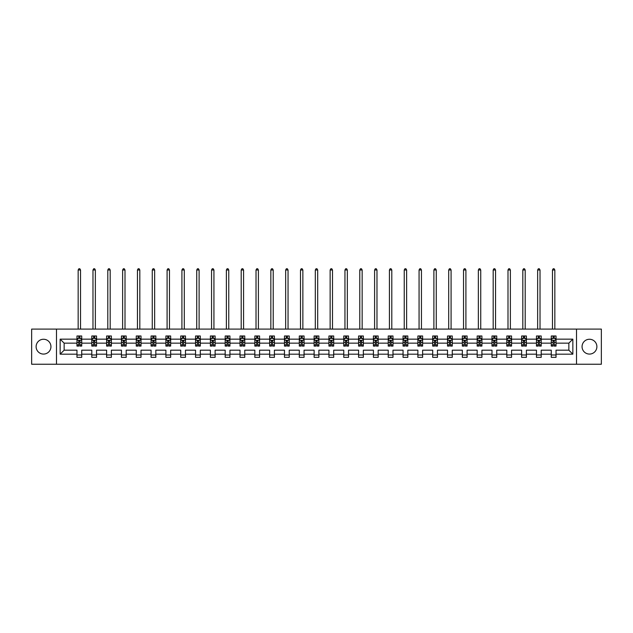 <?xml version="1.0" encoding="UTF-8"?>
<svg xmlns="http://www.w3.org/2000/svg" width="633" height="633" viewBox="0 0 633 633"><rect width="100%" height="100%" fill="white"/><g stroke="black" fill="none" stroke-linecap="round" stroke-linejoin="round"><path stroke-width="0.95" d="M589.473 339.256A7.414 7.414 0 0 0 582.059 346.67A7.414 7.414 0 0 0 589.473 354.076A7.414 7.414 0 0 0 596.887 346.67A7.414 7.414 0 0 0 589.473 339.256M43.527 339.256A7.414 7.414 0 0 0 36.113 346.67A7.414 7.414 0 0 0 43.527 354.076A7.414 7.414 0 0 0 50.941 346.67A7.414 7.414 0 0 0 43.527 339.256M576.505 364.244L601.35 364.244L601.35 329.089L576.505 329.089L576.505 364.244L56.495 364.244L56.495 329.089L31.65 329.089L31.65 364.244L56.495 364.244M556.027 354.171L556.027 350.184L568.853 350.184L572.849 354.171L556.027 354.171L556.027 357.352L551.28 357.352L551.28 354.171L541.207 354.171L541.207 357.352L536.46 357.352L536.46 354.171L526.387 354.171L526.387 357.352L521.632 357.352L521.632 354.171L511.559 354.171L511.559 357.352L506.811 357.352L506.811 354.171L496.739 354.171L496.739 357.352L491.991 357.352L491.991 354.171L481.919 354.171L481.919 357.352L477.171 357.352L477.171 354.171L467.099 354.171L467.099 357.352L462.343 357.352L462.343 354.171L452.271 354.171L452.271 357.352L447.523 357.352L447.523 354.171L437.45 354.171L437.45 357.352L432.703 357.352L432.703 354.171L422.63 354.171L422.63 357.352L417.883 357.352L417.883 354.171L407.81 354.171L407.81 357.352L403.055 357.352L403.055 354.171L392.982 354.171L392.982 357.352L388.235 357.352L388.235 354.171L378.162 354.171L378.162 357.352L373.415 357.352L373.415 354.171L363.342 354.171L363.342 357.352L358.594 357.352L358.594 354.171L348.522 354.171L348.522 357.352L343.766 357.352L343.766 354.171L333.694 354.171L333.694 357.352L328.946 357.352L328.946 354.171L318.874 354.171L318.874 357.352L314.126 357.352L314.126 354.171L304.054 354.171L304.054 357.352L299.306 357.352L299.306 354.171L289.234 354.171L289.234 357.352L284.478 357.352L284.478 354.171L274.406 354.171L274.406 357.352L269.658 357.352L269.658 354.171L259.585 354.171L259.585 357.352L254.838 357.352L254.838 354.171L244.765 354.171L244.765 357.352L240.018 357.352L240.018 354.171L229.945 354.171L229.945 357.352L225.19 357.352L225.19 354.171L215.117 354.171L215.117 357.352L210.37 357.352L210.37 354.171L200.297 354.171L200.297 357.352L195.55 357.352L195.55 354.171L185.477 354.171L185.477 357.352L180.729 357.352L180.729 354.171L170.657 354.171L170.657 357.352L165.901 357.352L165.901 354.171L155.829 354.171L155.829 357.352L151.081 357.352L151.081 354.171L141.009 354.171L141.009 357.352L136.261 357.352L136.261 354.171L126.189 354.171L126.189 357.352L121.441 357.352L121.441 354.171L111.368 354.171L111.368 357.352L106.613 357.352L106.613 354.171L96.54 354.171L96.54 357.352L91.793 357.352L91.793 354.171L81.72 354.171L81.72 357.352L76.973 357.352L76.973 354.171L60.151 354.171L60.151 339.161L76.973 339.161L76.973 335.981L81.72 335.981L81.72 339.161L91.793 339.161L91.793 335.981L96.54 335.981L96.54 339.161L106.613 339.161L106.613 335.981L111.368 335.981L111.368 339.161L121.441 339.161L121.441 335.981L126.189 335.981L126.189 339.161L136.261 339.161L136.261 335.981L141.009 335.981L141.009 339.161L151.081 339.161L151.081 335.981L155.829 335.981L155.829 339.161L165.901 339.161L165.901 335.981L170.657 335.981L170.657 339.161L180.729 339.161L180.729 335.981L185.477 335.981L185.477 339.161L195.55 339.161L195.55 335.981L200.297 335.981L200.297 339.161L210.37 339.161L210.37 335.981L215.117 335.981L215.117 339.161L225.19 339.161L225.19 335.981L229.945 335.981L229.945 339.161L240.018 339.161L240.018 335.981L244.765 335.981L244.765 339.161L254.838 339.161L254.838 335.981L259.585 335.981L259.585 339.161L269.658 339.161L269.658 335.981L274.406 335.981L274.406 339.161L284.478 339.161L284.478 335.981L289.234 335.981L289.234 339.161L299.306 339.161L299.306 335.981L304.054 335.981L304.054 339.161L314.126 339.161L314.126 335.981L318.874 335.981L318.874 339.161L328.946 339.161L328.946 335.981L333.694 335.981L333.694 339.161L343.766 339.161L343.766 335.981L348.522 335.981L348.522 339.161L358.594 339.161L358.594 335.981L363.342 335.981L363.342 339.161L373.415 339.161L373.415 335.981L378.162 335.981L378.162 339.161L388.235 339.161L388.235 335.981L392.982 335.981L392.982 339.161L403.055 339.161L403.055 335.981L407.81 335.981L407.81 339.161L417.883 339.161L417.883 335.981L422.63 335.981L422.63 339.161L432.703 339.161L432.703 335.981L437.45 335.981L437.45 339.161L447.523 339.161L447.523 335.981L452.271 335.981L452.271 339.161L462.343 339.161L462.343 335.981L467.099 335.981L467.099 339.161L477.171 339.161L477.171 335.981L481.919 335.981L481.919 339.161L491.991 339.161L491.991 335.981L496.739 335.981L496.739 339.161L506.811 339.161L506.811 335.981L511.559 335.981L511.559 339.161L521.632 339.161L521.632 335.981L526.387 335.981L526.387 339.161L536.46 339.161L536.46 335.981L541.207 335.981L541.207 339.161L551.28 339.161L551.28 335.981L556.027 335.981L556.027 339.161L572.849 339.161L572.849 354.171M576.505 329.089L56.495 329.089M551.28 339.161L551.28 343.149L541.207 343.149L541.207 339.161M541.207 354.171L541.207 350.184L551.28 350.184L551.28 354.171M536.46 339.161L536.46 343.149L526.387 343.149L526.387 339.161M526.387 354.171L526.387 350.184L536.46 350.184L536.46 354.171M521.632 339.161L521.632 343.149L511.559 343.149L511.559 339.161M511.559 354.171L511.559 350.184L521.632 350.184L521.632 354.171M506.811 339.161L506.811 343.149L496.739 343.149L496.739 339.161M496.739 354.171L496.739 350.184L506.811 350.184L506.811 354.171M491.991 339.161L491.991 343.149L481.919 343.149L481.919 339.161M481.919 354.171L481.919 350.184L491.991 350.184L491.991 354.171M477.171 339.161L477.171 343.149L467.099 343.149L467.099 339.161M467.099 354.171L467.099 350.184L477.171 350.184L477.171 354.171M462.343 339.161L462.343 343.149L452.271 343.149L452.271 339.161M452.271 354.171L452.271 350.184L462.343 350.184L462.343 354.171M447.523 339.161L447.523 343.149L437.45 343.149L437.45 339.161M437.45 354.171L437.45 350.184L447.523 350.184L447.523 354.171M432.703 339.161L432.703 343.149L422.63 343.149L422.63 339.161M422.63 354.171L422.63 350.184L432.703 350.184L432.703 354.171M417.883 339.161L417.883 343.149L407.81 343.149L407.81 339.161M407.81 354.171L407.81 350.184L417.883 350.184L417.883 354.171M403.055 339.161L403.055 343.149L392.982 343.149L392.982 339.161M392.982 354.171L392.982 350.184L403.055 350.184L403.055 354.171M388.235 339.161L388.235 343.149L378.162 343.149L378.162 339.161M378.162 354.171L378.162 350.184L388.235 350.184L388.235 354.171M373.415 339.161L373.415 343.149L363.342 343.149L363.342 339.161M363.342 354.171L363.342 350.184L373.415 350.184L373.415 354.171M358.594 339.161L358.594 343.149L348.522 343.149L348.522 339.161M348.522 354.171L348.522 350.184L358.594 350.184L358.594 354.171M343.766 339.161L343.766 343.149L333.694 343.149L333.694 339.161M333.694 354.171L333.694 350.184L343.766 350.184L343.766 354.171M328.946 339.161L328.946 343.149L318.874 343.149L318.874 339.161M318.874 354.171L318.874 350.184L328.946 350.184L328.946 354.171M314.126 339.161L314.126 343.149L304.054 343.149L304.054 339.161M304.054 354.171L304.054 350.184L314.126 350.184L314.126 354.171M299.306 339.161L299.306 343.149L289.234 343.149L289.234 339.161M289.234 354.171L289.234 350.184L299.306 350.184L299.306 354.171M284.478 339.161L284.478 343.149L274.406 343.149L274.406 339.161M274.406 354.171L274.406 350.184L284.478 350.184L284.478 354.171M269.658 339.161L269.658 343.149L259.585 343.149L259.585 339.161M259.585 354.171L259.585 350.184L269.658 350.184L269.658 354.171M254.838 339.161L254.838 343.149L244.765 343.149L244.765 339.161M244.765 354.171L244.765 350.184L254.838 350.184L254.838 354.171M240.018 339.161L240.018 343.149L229.945 343.149L229.945 339.161M229.945 354.171L229.945 350.184L240.018 350.184L240.018 354.171M225.19 339.161L225.19 343.149L215.117 343.149L215.117 339.161M215.117 354.171L215.117 350.184L225.19 350.184L225.19 354.171M210.37 339.161L210.37 343.149L200.297 343.149L200.297 339.161M200.297 354.171L200.297 350.184L210.37 350.184L210.37 354.171M195.55 339.161L195.55 343.149L185.477 343.149L185.477 339.161M185.477 354.171L185.477 350.184L195.55 350.184L195.55 354.171M180.729 339.161L180.729 343.149L170.657 343.149L170.657 339.161M170.657 354.171L170.657 350.184L180.729 350.184L180.729 354.171M165.901 339.161L165.901 343.149L155.829 343.149L155.829 339.161M155.829 354.171L155.829 350.184L165.901 350.184L165.901 354.171M151.081 339.161L151.081 343.149L141.009 343.149L141.009 339.161M141.009 354.171L141.009 350.184L151.081 350.184L151.081 354.171M136.261 339.161L136.261 343.149L126.189 343.149L126.189 339.161M126.189 354.171L126.189 350.184L136.261 350.184L136.261 354.171M121.441 339.161L121.441 343.149L111.368 343.149L111.368 339.161M111.368 354.171L111.368 350.184L121.441 350.184L121.441 354.171M106.613 339.161L106.613 343.149L96.54 343.149L96.54 339.161M96.54 354.171L96.54 350.184L106.613 350.184L106.613 354.171M91.793 339.161L91.793 343.149L81.72 343.149L81.72 339.161M81.72 354.171L81.72 350.184L91.793 350.184L91.793 354.171M76.973 339.161L76.973 343.149L64.147 343.149L64.147 350.184L76.973 350.184L76.973 354.171M60.151 339.161L64.147 343.149M568.853 350.184L568.853 343.149L556.027 343.149L556.027 339.161M553.084 338.354L554.223 338.354M538.264 338.354L539.403 338.354M523.436 338.354L524.583 338.354M508.615 338.354L509.755 338.354M493.795 338.354L494.935 338.354M478.975 338.354L480.115 338.354M464.147 338.354L465.295 338.354M449.327 338.354L450.467 338.354M434.507 338.354L435.646 338.354M419.687 338.354L420.826 338.354M404.859 338.354L406.006 338.354M390.039 338.354L391.178 338.354M375.219 338.354L376.358 338.354M360.399 338.354L361.538 338.354M345.571 338.354L346.718 338.354M330.75 338.354L331.89 338.354M315.93 338.354L317.07 338.354M301.11 338.354L302.25 338.354M286.282 338.354L287.429 338.354M271.462 338.354L272.601 338.354M256.642 338.354L257.781 338.354M241.822 338.354L242.961 338.354M226.994 338.354L228.141 338.354M212.174 338.354L213.313 338.354M197.354 338.354L198.493 338.354M182.533 338.354L183.673 338.354M167.705 338.354L168.853 338.354M152.885 338.354L154.025 338.354M138.065 338.354L139.205 338.354M123.245 338.354L124.384 338.354M108.417 338.354L109.564 338.354M93.597 338.354L94.736 338.354M78.777 338.354L79.916 338.354M76.973 354.978L81.72 354.978M91.793 354.978L96.54 354.978M106.613 354.978L111.368 354.978M121.441 354.978L126.189 354.978M136.261 354.978L141.009 354.978M151.081 354.978L155.829 354.978M165.901 354.978L170.657 354.978M180.729 354.978L185.477 354.978M195.55 354.978L200.297 354.978M210.37 354.978L215.117 354.978M225.19 354.978L229.945 354.978M240.018 354.978L244.765 354.978M254.838 354.978L259.585 354.978M269.658 354.978L274.406 354.978M284.478 354.978L289.234 354.978M299.306 354.978L304.054 354.978M314.126 354.978L318.874 354.978M328.946 354.978L333.694 354.978M343.766 354.978L348.522 354.978M358.594 354.978L363.342 354.978M373.415 354.978L378.162 354.978M388.235 354.978L392.982 354.978M403.055 354.978L407.81 354.978M417.883 354.978L422.63 354.978M432.703 354.978L437.45 354.978M447.523 354.978L452.271 354.978M462.343 354.978L467.099 354.978M477.171 354.978L481.919 354.978M491.991 354.978L496.739 354.978M506.811 354.978L511.559 354.978M521.632 354.978L526.387 354.978M536.46 354.978L541.207 354.978M551.28 354.978L556.027 354.978M64.147 350.184L60.151 354.171M572.849 339.161L568.853 343.149M79.916 337.215L78.777 337.215M77.867 338.513L76.973 338.513L76.973 335.981L78.777 335.981L78.777 338.402M76.973 344.906L76.973 346.093L78.777 346.093L78.777 344.906L76.973 344.906L76.973 343.149M81.72 343.149L81.72 346.093L79.916 346.093L79.916 341.013L78.777 341.013L78.777 344.906M80.826 338.513L81.72 338.513L81.72 335.981L79.916 335.981L79.916 338.402M81.72 340.301L80.771 338.402L77.922 338.402L76.973 340.301M80.533 329.089L80.533 269.99L78.16 269.99L78.16 329.089M78.16 269.99L78.872 268.756L79.821 268.756L80.533 269.99M94.736 337.215L93.597 337.215M92.687 338.513L91.793 338.513L91.793 335.981L93.597 335.981L93.597 338.402M91.793 344.906L91.793 346.093L93.597 346.093L93.597 344.906L91.793 344.906L91.793 343.149M96.54 343.149L96.54 346.093L94.736 346.093L94.736 341.013L93.597 341.013L93.597 344.906M95.654 338.513L96.54 338.513L96.54 335.981L94.736 335.981L94.736 338.402M96.54 340.301L95.591 338.402L92.742 338.402L91.793 340.301M95.354 329.089L95.354 269.99L92.98 269.99L92.98 329.089M92.98 269.99L93.692 268.756L94.641 268.756L95.354 269.99M109.564 337.215L108.417 337.215M107.507 338.513L106.613 338.513L106.613 335.981L108.417 335.981L108.417 338.402M106.613 344.906L106.613 346.093L108.417 346.093L108.417 344.906L106.613 344.906L106.613 343.149M111.368 343.149L111.368 346.093L109.564 346.093L109.564 341.013L108.417 341.013L108.417 344.906M110.474 338.513L111.368 338.513L111.368 335.981L109.564 335.981L109.564 338.402M111.368 340.301L110.419 338.402L107.563 338.402L106.613 340.301M110.182 329.089L110.182 269.99L107.8 269.99L107.8 329.089M107.8 269.99L108.512 268.756L109.469 268.756L110.182 269.99M124.384 337.215L123.245 337.215M122.327 338.513L121.441 338.513L121.441 335.981L123.245 335.981L123.245 338.402M121.441 344.906L121.441 346.093L123.245 346.093L123.245 344.906L121.441 344.906L121.441 343.149M126.189 343.149L126.189 346.093L124.384 346.093L124.384 341.013L123.245 341.013L123.245 344.906M125.294 338.513L126.189 338.513L126.189 335.981L124.384 335.981L124.384 338.402M126.189 340.301L125.239 338.402L122.391 338.402L121.441 340.301M125.002 329.089L125.002 269.99L122.628 269.99L122.628 329.089M122.628 269.99L123.34 268.756L124.29 268.756L125.002 269.99M139.205 337.215L138.065 337.215M137.155 338.513L136.261 338.513L136.261 335.981L138.065 335.981L138.065 338.402M136.261 344.906L136.261 346.093L138.065 346.093L138.065 344.906L136.261 344.906L136.261 343.149M141.009 343.149L141.009 346.093L139.205 346.093L139.205 341.013L138.065 341.013L138.065 344.906M140.115 338.513L141.009 338.513L141.009 335.981L139.205 335.981L139.205 338.402M141.009 340.301L140.059 338.402L137.211 338.402L136.261 340.301M139.822 329.089L139.822 269.99L137.448 269.99L137.448 329.089M137.448 269.99L138.16 268.756L139.11 268.756L139.822 269.99M154.025 337.215L152.885 337.215M151.975 338.513L151.081 338.513L151.081 335.981L152.885 335.981L152.885 338.402M151.081 344.906L151.081 346.093L152.885 346.093L152.885 344.906L151.081 344.906L151.081 343.149M155.829 343.149L155.829 346.093L154.025 346.093L154.025 341.013L152.885 341.013L152.885 344.906M154.943 338.513L155.829 338.513L155.829 335.981L154.025 335.981L154.025 338.402M155.829 340.301L154.879 338.402L152.031 338.402L151.081 340.301M154.642 329.089L154.642 269.99L152.268 269.99L152.268 329.089M152.268 269.99L152.98 268.756L153.93 268.756L154.642 269.99M168.853 337.215L167.705 337.215M166.796 338.513L165.901 338.513L165.901 335.981L167.705 335.981L167.705 338.402M165.901 344.906L165.901 346.093L167.705 346.093L167.705 344.906L165.901 344.906L165.901 343.149M170.657 343.149L170.657 346.093L168.853 346.093L168.853 341.013L167.705 341.013L167.705 344.906M169.763 338.513L170.657 338.513L170.657 335.981L168.853 335.981L168.853 338.402M170.657 340.301L169.707 338.402L166.851 338.402L165.901 340.301M169.47 329.089L169.47 269.99L167.088 269.99L167.088 329.089M167.088 269.99L167.8 268.756L168.758 268.756L169.47 269.99M183.673 337.215L182.533 337.215M181.616 338.513L180.729 338.513L180.729 335.981L182.533 335.981L182.533 338.402M180.729 344.906L180.729 346.093L182.533 346.093L182.533 344.906L180.729 344.906L180.729 343.149M185.477 343.149L185.477 346.093L183.673 346.093L183.673 341.013L182.533 341.013L182.533 344.906M184.583 338.513L185.477 338.513L185.477 335.981L183.673 335.981L183.673 338.402M185.477 340.301L184.527 338.402L181.679 338.402L180.729 340.301M184.29 329.089L184.29 269.99L181.916 269.99L181.916 329.089M181.916 269.99L182.628 268.756L183.578 268.756L184.29 269.99M198.493 337.215L197.354 337.215M196.444 338.513L195.55 338.513L195.55 335.981L197.354 335.981L197.354 338.402M195.55 344.906L195.55 346.093L197.354 346.093L197.354 344.906L195.55 344.906L195.55 343.149M200.297 343.149L200.297 346.093L198.493 346.093L198.493 341.013L197.354 341.013L197.354 344.906M199.403 338.513L200.297 338.513L200.297 335.981L198.493 335.981L198.493 338.402M200.297 340.301L199.348 338.402L196.499 338.402L195.55 340.301M199.11 329.089L199.11 269.99L196.736 269.99L196.736 329.089M196.736 269.99L197.449 268.756L198.398 268.756L199.11 269.99M213.313 337.215L212.174 337.215M211.264 338.513L210.37 338.513L210.37 335.981L212.174 335.981L212.174 338.402M210.37 344.906L210.37 346.093L212.174 346.093L212.174 344.906L210.37 344.906L210.37 343.149M215.117 343.149L215.117 346.093L213.313 346.093L213.313 341.013L212.174 341.013L212.174 344.906M214.231 338.513L215.117 338.513L215.117 335.981L213.313 335.981L213.313 338.402M215.117 340.301L214.168 338.402L211.319 338.402L210.37 340.301M213.93 329.089L213.93 269.99L211.557 269.99L211.557 329.089M211.557 269.99L212.269 268.756L213.218 268.756L213.93 269.99M228.141 337.215L226.994 337.215M226.084 338.513L225.19 338.513L225.19 335.981L226.994 335.981L226.994 338.402M225.19 344.906L225.19 346.093L226.994 346.093L226.994 344.906L225.19 344.906L225.19 343.149M229.945 343.149L229.945 346.093L228.141 346.093L228.141 341.013L226.994 341.013L226.994 344.906M229.051 338.513L229.945 338.513L229.945 335.981L228.141 335.981L228.141 338.402M229.945 340.301L228.996 338.402L226.139 338.402L225.19 340.301M228.758 329.089L228.758 269.99L226.377 269.99L226.377 329.089M226.377 269.99L227.089 268.756L228.046 268.756L228.758 269.99M242.961 337.215L241.822 337.215M240.904 338.513L240.018 338.513L240.018 335.981L241.822 335.981L241.822 338.402M240.018 344.906L240.018 346.093L241.822 346.093L241.822 344.906L240.018 344.906L240.018 343.149M244.765 343.149L244.765 346.093L242.961 346.093L242.961 341.013L241.822 341.013L241.822 344.906M243.871 338.513L244.765 338.513L244.765 335.981L242.961 335.981L242.961 338.402M244.765 340.301L243.816 338.402L240.967 338.402L240.018 340.301M243.578 329.089L243.578 269.99L241.205 269.99L241.205 329.089M241.205 269.99L241.917 268.756L242.866 268.756L243.578 269.99M257.781 337.215L256.642 337.215M255.732 338.513L254.838 338.513L254.838 335.981L256.642 335.981L256.642 338.402M254.838 344.906L254.838 346.093L256.642 346.093L256.642 344.906L254.838 344.906L254.838 343.149M259.585 343.149L259.585 346.093L257.781 346.093L257.781 341.013L256.642 341.013L256.642 344.906M258.691 338.513L259.585 338.513L259.585 335.981L257.781 335.981L257.781 338.402M259.585 340.301L258.636 338.402L255.787 338.402L254.838 340.301M258.399 329.089L258.399 269.99L256.025 269.99L256.025 329.089M256.025 269.99L256.737 268.756L257.686 268.756L258.399 269.99M272.601 337.215L271.462 337.215M270.552 338.513L269.658 338.513L269.658 335.981L271.462 335.981L271.462 338.402M269.658 344.906L269.658 346.093L271.462 346.093L271.462 344.906L269.658 344.906L269.658 343.149M274.406 343.149L274.406 346.093L272.601 346.093L272.601 341.013L271.462 341.013L271.462 344.906M273.519 338.513L274.406 338.513L274.406 335.981L272.601 335.981L272.601 338.402M274.406 340.301L273.456 338.402L270.608 338.402L269.658 340.301M273.219 329.089L273.219 269.99L270.845 269.99L270.845 329.089M270.845 269.99L271.557 268.756L272.506 268.756L273.219 269.99M287.429 337.215L286.282 337.215M285.372 338.513L284.478 338.513L284.478 335.981L286.282 335.981L286.282 338.402M284.478 344.906L284.478 346.093L286.282 346.093L286.282 344.906L284.478 344.906L284.478 343.149M289.234 343.149L289.234 346.093L287.429 346.093L287.429 341.013L286.282 341.013L286.282 344.906M288.339 338.513L289.234 338.513L289.234 335.981L287.429 335.981L287.429 338.402M289.234 340.301L288.284 338.402L285.428 338.402L284.478 340.301M288.047 329.089L288.047 269.99L285.665 269.99L285.665 329.089M285.665 269.99L286.377 268.756L287.335 268.756L288.047 269.99M302.25 337.215L301.11 337.215M300.192 338.513L299.306 338.513L299.306 335.981L301.11 335.981L301.11 338.402M299.306 344.906L299.306 346.093L301.11 346.093L301.11 344.906L299.306 344.906L299.306 343.149M304.054 343.149L304.054 346.093L302.25 346.093L302.25 341.013L301.11 341.013L301.11 344.906M303.16 338.513L304.054 338.513L304.054 335.981L302.25 335.981L302.25 338.402M304.054 340.301L303.104 338.402L300.256 338.402L299.306 340.301M302.867 329.089L302.867 269.99L300.493 269.99L300.493 329.089M300.493 269.99L301.205 268.756L302.155 268.756L302.867 269.99M317.07 337.215L315.93 337.215M315.02 338.513L314.126 338.513L314.126 335.981L315.93 335.981L315.93 338.402M314.126 344.906L314.126 346.093L315.93 346.093L315.93 344.906L314.126 344.906L314.126 343.149M318.874 343.149L318.874 346.093L317.07 346.093L317.07 341.013L315.93 341.013L315.93 344.906M317.98 338.513L318.874 338.513L318.874 335.981L317.07 335.981L317.07 338.402M318.874 340.301L317.924 338.402L315.076 338.402L314.126 340.301M317.687 329.089L317.687 269.99L315.313 269.99L315.313 329.089M315.313 269.99L316.025 268.756L316.975 268.756L317.687 269.99M331.89 337.215L330.75 337.215M329.84 338.513L328.946 338.513L328.946 335.981L330.75 335.981L330.75 338.402M328.946 344.906L328.946 346.093L330.75 346.093L330.75 344.906L328.946 344.906L328.946 343.149M333.694 343.149L333.694 346.093L331.89 346.093L331.89 341.013L330.75 341.013L330.75 344.906M332.808 338.513L333.694 338.513L333.694 335.981L331.89 335.981L331.89 338.402M333.694 340.301L332.744 338.402L329.896 338.402L328.946 340.301M332.507 329.089L332.507 269.99L330.133 269.99L330.133 329.089M330.133 269.99L330.845 268.756L331.795 268.756L332.507 269.99M346.718 337.215L345.571 337.215M344.661 338.513L343.766 338.513L343.766 335.981L345.571 335.981L345.571 338.402M343.766 344.906L343.766 346.093L345.571 346.093L345.571 344.906L343.766 344.906L343.766 343.149M348.522 343.149L348.522 346.093L346.718 346.093L346.718 341.013L345.571 341.013L345.571 344.906M347.628 338.513L348.522 338.513L348.522 335.981L346.718 335.981L346.718 338.402M348.522 340.301L347.572 338.402L344.716 338.402L343.766 340.301M347.335 329.089L347.335 269.99L344.953 269.99L344.953 329.089M344.953 269.99L345.665 268.756L346.623 268.756L347.335 269.99M361.538 337.215L360.399 337.215M359.481 338.513L358.594 338.513L358.594 335.981L360.399 335.981L360.399 338.402M358.594 344.906L358.594 346.093L360.399 346.093L360.399 344.906L358.594 344.906L358.594 343.149M363.342 343.149L363.342 346.093L361.538 346.093L361.538 341.013L360.399 341.013L360.399 344.906M362.448 338.513L363.342 338.513L363.342 335.981L361.538 335.981L361.538 338.402M363.342 340.301L362.392 338.402L359.544 338.402L358.594 340.301M362.155 329.089L362.155 269.99L359.781 269.99L359.781 329.089M359.781 269.99L360.494 268.756L361.443 268.756L362.155 269.99M376.358 337.215L375.219 337.215M374.309 338.513L373.415 338.513L373.415 335.981L375.219 335.981L375.219 338.402M373.415 344.906L373.415 346.093L375.219 346.093L375.219 344.906L373.415 344.906L373.415 343.149M378.162 343.149L378.162 346.093L376.358 346.093L376.358 341.013L375.219 341.013L375.219 344.906M377.268 338.513L378.162 338.513L378.162 335.981L376.358 335.981L376.358 338.402M378.162 340.301L377.213 338.402L374.364 338.402L373.415 340.301M376.975 329.089L376.975 269.99L374.601 269.99L374.601 329.089M374.601 269.99L375.314 268.756L376.263 268.756L376.975 269.99M391.178 337.215L390.039 337.215M389.129 338.513L388.235 338.513L388.235 335.981L390.039 335.981L390.039 338.402M388.235 344.906L388.235 346.093L390.039 346.093L390.039 344.906L388.235 344.906L388.235 343.149M392.982 343.149L392.982 346.093L391.178 346.093L391.178 341.013L390.039 341.013L390.039 344.906M392.096 338.513L392.982 338.513L392.982 335.981L391.178 335.981L391.178 338.402M392.982 340.301L392.033 338.402L389.184 338.402L388.235 340.301M391.795 329.089L391.795 269.99L389.422 269.99L389.422 329.089M389.422 269.99L390.134 268.756L391.083 268.756L391.795 269.99M406.006 337.215L404.859 337.215M403.949 338.513L403.055 338.513L403.055 335.981L404.859 335.981L404.859 338.402M403.055 344.906L403.055 346.093L404.859 346.093L404.859 344.906L403.055 344.906L403.055 343.149M407.81 343.149L407.81 346.093L406.006 346.093L406.006 341.013L404.859 341.013L404.859 344.906M406.916 338.513L407.81 338.513L407.81 335.981L406.006 335.981L406.006 338.402M407.81 340.301L406.861 338.402L404.004 338.402L403.055 340.301M406.623 329.089L406.623 269.99L404.242 269.99L404.242 329.089M404.242 269.99L404.954 268.756L405.911 268.756L406.623 269.99M420.826 337.215L419.687 337.215M418.769 338.513L417.883 338.513L417.883 335.981L419.687 335.981L419.687 338.402M417.883 344.906L417.883 346.093L419.687 346.093L419.687 344.906L417.883 344.906L417.883 343.149M422.63 343.149L422.63 346.093L420.826 346.093L420.826 341.013L419.687 341.013L419.687 344.906M421.736 338.513L422.63 338.513L422.63 335.981L420.826 335.981L420.826 338.402M422.63 340.301L421.681 338.402L418.832 338.402L417.883 340.301M421.443 329.089L421.443 269.99L419.07 269.99L419.07 329.089M419.07 269.99L419.782 268.756L420.731 268.756L421.443 269.99M435.646 337.215L434.507 337.215M433.597 338.513L432.703 338.513L432.703 335.981L434.507 335.981L434.507 338.402M432.703 344.906L432.703 346.093L434.507 346.093L434.507 344.906L432.703 344.906L432.703 343.149M437.45 343.149L437.45 346.093L435.646 346.093L435.646 341.013L434.507 341.013L434.507 344.906M436.556 338.513L437.45 338.513L437.45 335.981L435.646 335.981L435.646 338.402M437.45 340.301L436.501 338.402L433.652 338.402L432.703 340.301M436.264 329.089L436.264 269.99L433.89 269.99L433.89 329.089M433.89 269.99L434.602 268.756L435.551 268.756L436.264 269.99M450.467 337.215L449.327 337.215M448.417 338.513L447.523 338.513L447.523 335.981L449.327 335.981L449.327 338.402M447.523 344.906L447.523 346.093L449.327 346.093L449.327 344.906L447.523 344.906L447.523 343.149M452.271 343.149L452.271 346.093L450.467 346.093L450.467 341.013L449.327 341.013L449.327 344.906M451.384 338.513L452.271 338.513L452.271 335.981L450.467 335.981L450.467 338.402M452.271 340.301L451.321 338.402L448.473 338.402L447.523 340.301M451.084 329.089L451.084 269.99L448.71 269.99L448.71 329.089M448.71 269.99L449.422 268.756L450.372 268.756L451.084 269.99M465.295 337.215L464.147 337.215M463.237 338.513L462.343 338.513L462.343 335.981L464.147 335.981L464.147 338.402M462.343 344.906L462.343 346.093L464.147 346.093L464.147 344.906L462.343 344.906L462.343 343.149M467.099 343.149L467.099 346.093L465.295 346.093L465.295 341.013L464.147 341.013L464.147 344.906M466.205 338.513L467.099 338.513L467.099 335.981L465.295 335.981L465.295 338.402M467.099 340.301L466.149 338.402L463.293 338.402L462.343 340.301M465.912 329.089L465.912 269.99L463.53 269.99L463.53 329.089M463.53 269.99L464.242 268.756L465.2 268.756L465.912 269.99M480.115 337.215L478.975 337.215M478.057 338.513L477.171 338.513L477.171 335.981L478.975 335.981L478.975 338.402M477.171 344.906L477.171 346.093L478.975 346.093L478.975 344.906L477.171 344.906L477.171 343.149M481.919 343.149L481.919 346.093L480.115 346.093L480.115 341.013L478.975 341.013L478.975 344.906M481.025 338.513L481.919 338.513L481.919 335.981L480.115 335.981L480.115 338.402M481.919 340.301L480.969 338.402L478.121 338.402L477.171 340.301M480.732 329.089L480.732 269.99L478.358 269.99L478.358 329.089M478.358 269.99L479.07 268.756L480.02 268.756L480.732 269.99M494.935 337.215L493.795 337.215M492.885 338.513L491.991 338.513L491.991 335.981L493.795 335.981L493.795 338.402M491.991 344.906L491.991 346.093L493.795 346.093L493.795 344.906L491.991 344.906L491.991 343.149M496.739 343.149L496.739 346.093L494.935 346.093L494.935 341.013L493.795 341.013L493.795 344.906M495.845 338.513L496.739 338.513L496.739 335.981L494.935 335.981L494.935 338.402M496.739 340.301L495.789 338.402L492.941 338.402L491.991 340.301M495.552 329.089L495.552 269.99L493.178 269.99L493.178 329.089M493.178 269.99L493.89 268.756L494.84 268.756L495.552 269.99M509.755 337.215L508.615 337.215M507.706 338.513L506.811 338.513L506.811 335.981L508.615 335.981L508.615 338.402M506.811 344.906L506.811 346.093L508.615 346.093L508.615 344.906L506.811 344.906L506.811 343.149M511.559 343.149L511.559 346.093L509.755 346.093L509.755 341.013L508.615 341.013L508.615 344.906M510.673 338.513L511.559 338.513L511.559 335.981L509.755 335.981L509.755 338.402M511.559 340.301L510.609 338.402L507.761 338.402L506.811 340.301M510.372 329.089L510.372 269.99L507.998 269.99L507.998 329.089M507.998 269.99L508.71 268.756L509.66 268.756L510.372 269.99M524.583 337.215L523.436 337.215M522.526 338.513L521.632 338.513L521.632 335.981L523.436 335.981L523.436 338.402M521.632 344.906L521.632 346.093L523.436 346.093L523.436 344.906L521.632 344.906L521.632 343.149M526.387 343.149L526.387 346.093L524.583 346.093L524.583 341.013L523.436 341.013L523.436 344.906M525.493 338.513L526.387 338.513L526.387 335.981L524.583 335.981L524.583 338.402M526.387 340.301L525.437 338.402L522.581 338.402L521.632 340.301M525.2 329.089L525.2 269.99L522.818 269.99L522.818 329.089M522.818 269.99L523.531 268.756L524.488 268.756L525.2 269.99M539.403 337.215L538.264 337.215M537.346 338.513L536.46 338.513L536.46 335.981L538.264 335.981L538.264 338.402M536.46 344.906L536.46 346.093L538.264 346.093L538.264 344.906L536.46 344.906L536.46 343.149M541.207 343.149L541.207 346.093L539.403 346.093L539.403 341.013L538.264 341.013L538.264 344.906M540.313 338.513L541.207 338.513L541.207 335.981L539.403 335.981L539.403 338.402M541.207 340.301L540.258 338.402L537.409 338.402L536.46 340.301M540.02 329.089L540.02 269.99L537.646 269.99L537.646 329.089M537.646 269.99L538.359 268.756L539.308 268.756L540.02 269.99M554.223 337.215L553.084 337.215M552.174 338.513L551.28 338.513L551.28 335.981L553.084 335.981L553.084 338.402M551.28 344.906L551.28 346.093L553.084 346.093L553.084 344.906L551.28 344.906L551.28 343.149M556.027 343.149L556.027 346.093L554.223 346.093L554.223 341.013L553.084 341.013L553.084 344.906M555.133 338.513L556.027 338.513L556.027 335.981L554.223 335.981L554.223 338.402M556.027 340.301L555.078 338.402L552.229 338.402L551.28 340.301M554.84 329.089L554.84 269.99L552.467 269.99L552.467 329.089M552.467 269.99L553.179 268.756L554.128 268.756L554.84 269.99M81.697 340.253L76.997 340.253M81.72 344.906L79.916 344.906M78.777 342.358L76.973 342.358M81.72 342.358L79.916 342.358M79.916 337.816L78.777 337.816M96.517 340.253L91.817 340.253M96.54 344.906L94.736 344.906M93.597 342.358L91.793 342.358M96.54 342.358L94.736 342.358M94.736 337.816L93.597 337.816M111.345 340.253L106.637 340.253M111.368 344.906L109.564 344.906M108.417 342.358L106.613 342.358M111.368 342.358L109.564 342.358M109.564 337.816L108.417 337.816M126.165 340.253L121.465 340.253M126.189 344.906L124.384 344.906M123.245 342.358L121.441 342.358M126.189 342.358L124.384 342.358M124.384 337.816L123.245 337.816M140.985 340.253L136.285 340.253M141.009 344.906L139.205 344.906M138.065 342.358L136.261 342.358M141.009 342.358L139.205 342.358M139.205 337.816L138.065 337.816M155.805 340.253L151.105 340.253M155.829 344.906L154.025 344.906M152.885 342.358L151.081 342.358M155.829 342.358L154.025 342.358M154.025 337.816L152.885 337.816M170.633 340.253L165.925 340.253M170.657 344.906L168.853 344.906M167.705 342.358L165.901 342.358M170.657 342.358L168.853 342.358M168.853 337.816L167.705 337.816M185.453 340.253L180.753 340.253M185.477 344.906L183.673 344.906M182.533 342.358L180.729 342.358M185.477 342.358L183.673 342.358M183.673 337.816L182.533 337.816M200.273 340.253L195.573 340.253M200.297 344.906L198.493 344.906M197.354 342.358L195.55 342.358M200.297 342.358L198.493 342.358M198.493 337.816L197.354 337.816M215.093 340.253L210.393 340.253M215.117 344.906L213.313 344.906M212.174 342.358L210.37 342.358M215.117 342.358L213.313 342.358M213.313 337.816L212.174 337.816M229.921 340.253L225.213 340.253M229.945 344.906L228.141 344.906M226.994 342.358L225.19 342.358M229.945 342.358L228.141 342.358M228.141 337.816L226.994 337.816M244.742 340.253L240.042 340.253M244.765 344.906L242.961 344.906M241.822 342.358L240.018 342.358M244.765 342.358L242.961 342.358M242.961 337.816L241.822 337.816M259.562 340.253L254.862 340.253M259.585 344.906L257.781 344.906M256.642 342.358L254.838 342.358M259.585 342.358L257.781 342.358M257.781 337.816L256.642 337.816M274.382 340.253L269.682 340.253M274.406 344.906L272.601 344.906M271.462 342.358L269.658 342.358M274.406 342.358L272.601 342.358M272.601 337.816L271.462 337.816M289.21 340.253L284.502 340.253M289.234 344.906L287.429 344.906M286.282 342.358L284.478 342.358M289.234 342.358L287.429 342.358M287.429 337.816L286.282 337.816M304.03 340.253L299.33 340.253M304.054 344.906L302.25 344.906M301.11 342.358L299.306 342.358M304.054 342.358L302.25 342.358M302.25 337.816L301.11 337.816M318.85 340.253L314.15 340.253M318.874 344.906L317.07 344.906M315.93 342.358L314.126 342.358M318.874 342.358L317.07 342.358M317.07 337.816L315.93 337.816M333.67 340.253L328.97 340.253M333.694 344.906L331.89 344.906M330.75 342.358L328.946 342.358M333.694 342.358L331.89 342.358M331.89 337.816L330.75 337.816M348.498 340.253L343.79 340.253M348.522 344.906L346.718 344.906M345.571 342.358L343.766 342.358M348.522 342.358L346.718 342.358M346.718 337.816L345.571 337.816M363.318 340.253L358.618 340.253M363.342 344.906L361.538 344.906M360.399 342.358L358.594 342.358M363.342 342.358L361.538 342.358M361.538 337.816L360.399 337.816M378.138 340.253L373.438 340.253M378.162 344.906L376.358 344.906M375.219 342.358L373.415 342.358M378.162 342.358L376.358 342.358M376.358 337.816L375.219 337.816M392.958 340.253L388.258 340.253M392.982 344.906L391.178 344.906M390.039 342.358L388.235 342.358M392.982 342.358L391.178 342.358M391.178 337.816L390.039 337.816M407.787 340.253L403.079 340.253M407.81 344.906L406.006 344.906M404.859 342.358L403.055 342.358M407.81 342.358L406.006 342.358M406.006 337.816L404.859 337.816M422.607 340.253L417.907 340.253M422.63 344.906L420.826 344.906M419.687 342.358L417.883 342.358M422.63 342.358L420.826 342.358M420.826 337.816L419.687 337.816M437.427 340.253L432.727 340.253M437.45 344.906L435.646 344.906M434.507 342.358L432.703 342.358M437.45 342.358L435.646 342.358M435.646 337.816L434.507 337.816M452.247 340.253L447.547 340.253M452.271 344.906L450.467 344.906M449.327 342.358L447.523 342.358M452.271 342.358L450.467 342.358M450.467 337.816L449.327 337.816M467.075 340.253L462.367 340.253M467.099 344.906L465.295 344.906M464.147 342.358L462.343 342.358M467.099 342.358L465.295 342.358M465.295 337.816L464.147 337.816M481.895 340.253L477.195 340.253M481.919 344.906L480.115 344.906M478.975 342.358L477.171 342.358M481.919 342.358L480.115 342.358M480.115 337.816L478.975 337.816M496.715 340.253L492.015 340.253M496.739 344.906L494.935 344.906M493.795 342.358L491.991 342.358M496.739 342.358L494.935 342.358M494.935 337.816L493.795 337.816M511.535 340.253L506.835 340.253M511.559 344.906L509.755 344.906M508.615 342.358L506.811 342.358M511.559 342.358L509.755 342.358M509.755 337.816L508.615 337.816M526.363 340.253L521.655 340.253M526.387 344.906L524.583 344.906M523.436 342.358L521.632 342.358M526.387 342.358L524.583 342.358M524.583 337.816L523.436 337.816M541.183 340.253L536.483 340.253M541.207 344.906L539.403 344.906M538.264 342.358L536.46 342.358M541.207 342.358L539.403 342.358M539.403 337.816L538.264 337.816M556.003 340.253L551.303 340.253M556.027 344.906L554.223 344.906M553.084 342.358L551.28 342.358M556.027 342.358L554.223 342.358M554.223 337.816L553.084 337.816"/></g></svg>
